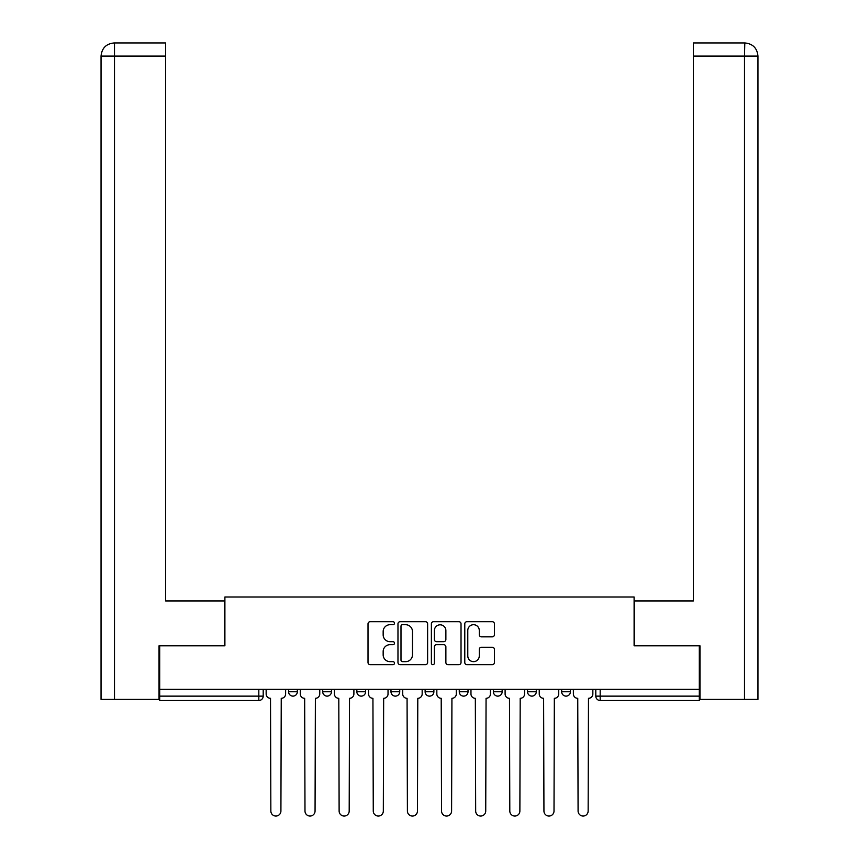 <?xml version="1.0" encoding="UTF-8"?>
<svg xmlns="http://www.w3.org/2000/svg" width="859" height="859" viewBox="0 0 859 859"><rect width="100%" height="100%" fill="white"/><g stroke="black" fill="none" stroke-linecap="round" stroke-linejoin="round"><path stroke-width="1.29" d="M394.485 623.204A1.503 1.503 0 0 0 392.982 621.701L370.165 621.701A2.147 2.147 0 0 0 368.017 623.849L368.017 662.514A2.147 2.147 0 0 0 370.165 664.662L392.982 664.662A1.503 1.503 0 0 0 394.485 663.159A1.503 1.503 0 0 0 392.982 661.655L390.029 661.655A6.872 6.872 0 0 1 383.157 654.783L383.157 651.562A6.872 6.872 0 0 1 390.029 644.679L392.982 644.679A1.503 1.503 0 0 0 394.485 643.176A1.503 1.503 0 0 0 392.982 641.673L390.029 641.673A6.872 6.872 0 0 1 383.157 634.801L383.157 631.58A6.872 6.872 0 0 1 390.029 624.708L392.982 624.708A1.503 1.503 0 0 0 394.485 623.204M561.668 689.347L561.668 691.763L570.419 691.763A4.381 4.381 0 0 1 566.049 696.134A4.381 4.381 0 0 1 561.668 691.763L561.668 689.347M493.399 689.347L493.399 691.763L502.15 691.763A4.381 4.381 0 0 1 497.769 696.134A4.381 4.381 0 0 1 493.399 691.763L493.399 689.347M459.264 689.347L459.264 691.763L468.015 691.763A4.381 4.381 0 0 1 463.635 696.134A4.381 4.381 0 0 1 459.264 691.763L459.264 689.347M390.985 689.347L390.985 691.763L399.736 691.763A4.381 4.381 0 0 1 395.365 696.134A4.381 4.381 0 0 1 390.985 691.763L390.985 689.347M492.271 636.841A2.147 2.147 0 0 0 494.419 634.694L494.419 623.849A2.147 2.147 0 0 0 492.271 621.701L466.931 621.701A2.147 2.147 0 0 0 464.783 623.849L464.783 662.514A2.147 2.147 0 0 0 466.931 664.662L492.271 664.662A2.147 2.147 0 0 0 494.419 662.514L494.419 649.404A2.147 2.147 0 0 0 492.271 647.256L481.427 647.256A2.147 2.147 0 0 0 479.279 649.404L479.279 655.911A5.745 5.745 0 0 1 473.534 661.655A5.745 5.745 0 0 1 467.79 655.911L467.79 630.452A5.745 5.745 0 0 1 473.534 624.708A5.745 5.745 0 0 1 479.279 630.452L479.279 634.694A2.147 2.147 0 0 0 481.427 636.841L492.271 636.841M114.505 699.419L101.051 699.419L101.051 56.082C101.813 48.115 106.194 43.734 114.172 42.95L165.604 42.95L165.604 56.082L114.505 56.082L114.505 699.419L159.033 699.419L159.033 645.807L224.897 645.807L224.897 597.005L634.103 597.005L634.103 645.807L699.312 645.807L699.312 689.347L159.688 689.347L159.688 696.134L263.198 696.134L263.198 689.347L263.198 696.134A4.381 4.381 0 0 1 258.817 700.514L159.688 700.514L159.688 696.134M159.688 645.807L159.688 689.347M427.621 623.849A2.147 2.147 0 0 0 425.473 621.701L400.133 621.701A2.147 2.147 0 0 0 397.975 623.849L397.975 662.514A2.147 2.147 0 0 0 400.133 664.662L425.473 664.662A2.147 2.147 0 0 0 427.621 662.514L427.621 623.849M433.527 621.701L458.867 621.701A2.147 2.147 0 0 1 461.025 623.849L461.025 662.514A2.147 2.147 0 0 1 458.867 664.662L448.022 664.662A2.147 2.147 0 0 1 445.875 662.514L445.875 646.827A2.147 2.147 0 0 0 443.727 644.679L436.533 644.679A2.147 2.147 0 0 0 434.386 646.827L434.386 663.159A1.503 1.503 0 0 1 432.882 664.662A1.503 1.503 0 0 1 431.379 663.159L431.379 623.849A2.147 2.147 0 0 1 433.527 621.701M595.802 689.347L595.802 696.134L699.312 696.134L699.312 700.514L600.183 700.514A4.381 4.381 0 0 1 595.802 696.134M699.312 689.347L699.312 696.134M570.419 689.347L570.419 691.763M536.284 689.347L536.284 691.763A4.381 4.381 0 0 1 531.914 696.134A4.381 4.381 0 0 1 527.533 691.763L536.284 691.763L536.284 689.347M527.533 689.347L527.533 691.763M502.15 689.347L502.15 691.763L502.15 689.347M468.015 691.763L468.015 689.347L468.015 691.763A4.381 4.381 0 0 1 463.635 696.134M433.881 689.347L433.881 691.763A4.381 4.381 0 0 1 429.5 696.134A4.381 4.381 0 0 1 425.119 691.763A4.381 4.381 0 0 0 429.5 696.134A4.381 4.381 0 0 0 433.881 691.763L433.881 689.347M425.119 689.347L425.119 691.763L433.881 691.763M399.736 689.347L399.736 691.763M365.601 689.347L365.601 691.763A4.381 4.381 0 0 1 361.231 696.134A4.381 4.381 0 0 1 356.85 691.763A4.381 4.381 0 0 0 361.231 696.134A4.381 4.381 0 0 0 365.601 691.763L356.85 691.763L356.85 689.347M322.716 689.347L322.716 691.763L331.467 691.763L331.467 689.347L331.467 691.763A4.381 4.381 0 0 1 327.086 696.134A4.381 4.381 0 0 1 322.716 691.763A4.381 4.381 0 0 0 327.086 696.134M288.581 689.347L288.581 691.763L297.332 691.763L297.332 689.347L297.332 691.763A4.381 4.381 0 0 1 292.951 696.134A4.381 4.381 0 0 1 288.581 691.763A4.381 4.381 0 0 0 292.951 696.134M258.817 689.347L258.817 700.514A4.381 4.381 0 0 0 263.198 696.134M402.495 624.708A1.503 1.503 0 0 0 400.992 626.211L400.992 660.152A1.503 1.503 0 0 0 402.495 661.655L405.609 661.655A6.872 6.872 0 0 0 412.481 654.783L412.481 631.58A6.872 6.872 0 0 0 405.609 624.708L402.495 624.708M445.875 630.56A5.745 5.745 0 0 0 440.13 624.815A5.745 5.745 0 0 0 434.386 630.56L434.386 639.525A2.147 2.147 0 0 0 436.533 641.673L443.727 641.673A2.147 2.147 0 0 0 445.875 639.525L445.875 630.56M266.15 689.347L266.15 693.943A4.381 4.381 0 0 0 270.521 698.324L270.853 811.014A5.036 5.036 0 0 0 275.889 816.05A5.036 5.036 0 0 0 280.914 811.014L281.247 698.324A4.381 4.381 0 0 0 285.628 693.943L285.628 689.347M300.285 689.347L300.285 693.943A4.381 4.381 0 0 0 304.666 698.324L304.988 811.014A5.036 5.036 0 0 0 310.024 816.05A5.036 5.036 0 0 0 315.06 811.014L315.382 698.324A4.381 4.381 0 0 0 319.763 693.943L319.763 689.347M334.419 689.347L334.419 693.943A4.381 4.381 0 0 0 338.8 698.324L339.122 811.014A5.036 5.036 0 0 0 344.158 816.05A5.036 5.036 0 0 0 349.194 811.014L349.516 698.324A4.381 4.381 0 0 0 353.897 693.943L353.897 689.347M224.682 645.807L224.682 600.946L165.604 600.946L165.604 56.082M114.161 42.95C106.205 43.734 101.834 48.104 101.051 56.082L101.051 568.121L101.051 56.082L114.505 56.082L114.505 42.95L165.604 42.95M634.318 645.807L634.318 600.946L693.396 600.946L693.396 42.95L744.807 42.95L744.495 56.082L693.396 56.082M757.949 568.121L757.949 56.082L757.949 699.419L699.967 699.419L699.967 645.807L699.312 645.807M744.495 699.419L744.495 56.082L757.949 56.082C757.166 48.104 752.795 43.734 744.839 42.95M368.554 689.347L368.554 693.943A4.381 4.381 0 0 0 372.935 698.324L373.268 811.014A5.036 5.036 0 0 0 378.293 816.05A5.036 5.036 0 0 0 383.329 811.014L383.662 698.324A4.381 4.381 0 0 0 388.032 693.943L388.032 689.347M402.699 689.347L402.699 693.943A4.381 4.381 0 0 0 407.069 698.324L407.402 811.014A5.036 5.036 0 0 0 412.427 816.05A5.036 5.036 0 0 0 417.463 811.014L417.796 698.324A4.381 4.381 0 0 0 422.166 693.943L422.166 689.347M436.834 689.347L436.834 693.943A4.381 4.381 0 0 0 441.204 698.324L441.537 811.014A5.036 5.036 0 0 0 446.573 816.05A5.036 5.036 0 0 0 451.598 811.014L451.931 698.324A4.381 4.381 0 0 0 456.301 693.943L456.301 689.347M470.968 689.347L470.968 693.943A4.381 4.381 0 0 0 475.338 698.324L475.671 811.014A5.036 5.036 0 0 0 480.707 816.05A5.036 5.036 0 0 0 485.732 811.014L486.065 698.324A4.381 4.381 0 0 0 490.446 693.943L490.446 689.347M505.103 689.347L505.103 693.943A4.381 4.381 0 0 0 509.484 698.324L509.806 811.014A5.036 5.036 0 0 0 514.842 816.05A5.036 5.036 0 0 0 519.878 811.014L520.2 698.324A4.381 4.381 0 0 0 524.581 693.943L524.581 689.347M539.237 689.347L539.237 693.943A4.381 4.381 0 0 0 543.618 698.324L543.94 811.014A5.036 5.036 0 0 0 548.976 816.05A5.036 5.036 0 0 0 554.012 811.014L554.334 698.324A4.381 4.381 0 0 0 558.715 693.943L558.715 689.347M573.372 689.347L573.372 693.943A4.381 4.381 0 0 0 577.753 698.324L578.086 811.014A5.036 5.036 0 0 0 583.111 816.05A5.036 5.036 0 0 0 588.147 811.014L588.479 698.324A4.381 4.381 0 0 0 592.85 693.943L592.85 689.347M600.183 689.347L600.183 700.514M101.051 56.082L101.051 568.121"/></g></svg>
